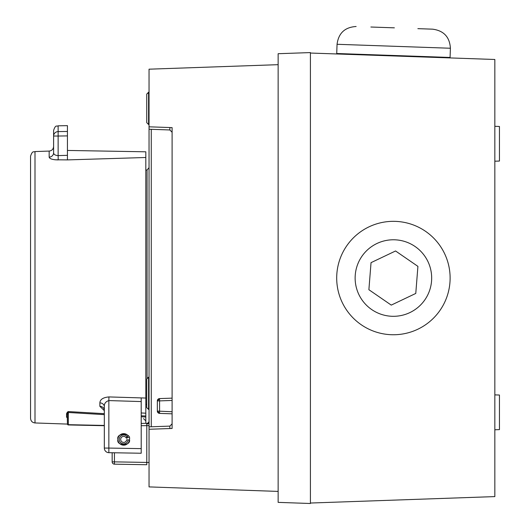 <?xml version="1.0" encoding="UTF-8"?>
<svg xmlns="http://www.w3.org/2000/svg" width="530" height="530" viewBox="0 0 530 530"><rect width="100%" height="100%" fill="white"/><g stroke="black" fill="none" stroke-linecap="round" stroke-linejoin="round"><path stroke-width="0.79" d="M172.098 400.455L159.57 400.892L159.57 413.387L157.344 411.081A2.305 2.305 0 0 0 159.57 413.387L172.098 413.824L172.098 428.465L149.043 429.267L149.043 486.904L278.137 491.409M172.098 411.75L157.344 411.081L157.344 400.892L159.57 398.587L172.098 398.149M172.098 383.852L172.098 287.26M172.098 169.713L172.098 158.165M172.098 130.506L172.098 127.617L149.043 126.816L172.098 127.617L172.098 132.268L169.872 129.963L169.872 127.544M310.414 52.583L310.414 503.5L278.137 502.374L278.137 53.709L310.414 52.583M278.137 64.673L149.043 69.185L149.043 129.234L169.872 129.963M169.872 428.545L169.872 426.12L172.098 423.815L172.098 428.465L172.098 127.617M172.098 428.465L149.043 429.267L149.043 129.234L151.269 129.313L151.269 426.769L149.043 426.849L169.872 426.12M149.043 425.623L141.205 425.716M159.57 400.892L159.57 398.587A2.305 2.305 0 0 0 157.344 400.892L159.57 400.892M141.205 415.758L145.816 416.017L145.816 423.331L146.777 423.318L146.797 423.987L146.777 462.425L149.043 462.505M122.198 464.3L114.427 464.167A2.305 2.305 0 0 1 112.161 461.862L112.161 452.739L112.161 461.862L112.161 452.739L108.849 452.68L108.849 448.069L141.205 448.632L141.205 453.243L108.849 452.68A4.611 4.611 0 0 1 104.324 448.069L104.324 406.722C104.092 403.648 105.603 401.601 108.849 400.581L108.849 448.069L104.324 448.069A4.611 4.611 0 0 0 108.849 452.68A4.611 4.611 0 0 1 104.324 448.069A4.611 4.611 0 0 0 108.849 452.68A4.611 4.611 0 0 1 104.324 448.069A4.611 4.611 0 0 0 108.849 452.68M146.777 464.731L114.427 464.167L114.427 461.862L146.777 462.425L146.777 464.731M141.205 423.41L146.777 423.318L146.797 423.987A2.305 1.63 0 0 0 149.043 422.364M149.043 421.012A2.305 2.305 0 0 1 146.777 423.318M114.427 464.167A2.305 2.305 0 0 1 112.161 461.862A2.305 2.305 0 0 0 114.427 464.167A2.305 2.305 0 0 1 112.161 461.862A2.305 2.305 0 0 0 114.427 464.167A2.305 2.305 0 0 1 112.161 461.862L114.427 461.862L114.427 452.779M117.925 439.41C115.871 432.573 131.5 432.573 129.446 439.41C131.5 446.253 115.871 446.253 117.925 439.41M30.554 418.349L30.554 156.178C32.635 150.01 33.648 152.481 35 151.567L35 422.953C32.284 422.609 30.8 421.072 30.554 418.349M67.337 417.7L66.548 417.19L66.548 413.698L67.403 412.101L68.324 411.565L104.324 413.672M141.205 416.752L145.816 417.017L145.816 413.188L141.205 412.969L145.816 413.188M104.271 409.723L104.324 410.293A4.611 3.982 180 0 0 99.872 406.318L104.324 410.644M141.205 397.957L141.205 401.568L108.849 400.581L108.928 396.924C103.098 397.467 100.077 399.441 99.872 402.86A4.611 3.862 180 0 1 104.324 406.722M108.928 396.924L145.816 398.05L145.816 157.496L67.436 159.901L54.948 159.788M141.205 401.568L141.205 448.632M53.603 136.031L58.134 136.031L58.134 155.608L67.436 155.323L67.436 135.912L58.134 136.031L58.134 131.592A4.611 4.445 180 0 0 53.603 136.031L53.603 152.746A4.611 4.406 -0 0 1 49.157 157.152C49.648 158.881 52.669 159.802 58.214 159.908L58.134 155.608C55.213 155.396 53.702 154.442 53.603 152.746L53.603 130.426C55.71 124.192 56.657 126.769 58.134 125.815L58.134 131.592L67.436 131.466L67.436 125.65L58.134 125.815M67.436 150.441L145.816 151.805L145.816 157.496M145.816 398.05L145.816 412.923M145.816 402.76L145.816 406.881M67.436 131.466L67.436 135.912M67.436 155.323L67.436 159.576M53.603 152.746L53.603 146.465C53.351 149.195 51.867 150.732 49.157 151.076L49.157 157.152M104.324 414.639L68.35 412.492L68.337 424.947L104.324 425.709M67.303 417.613L67.436 424.026L67.436 414.553A0.921 0.855 0 0 0 66.548 413.698M67.403 412.101A0.921 0.729 56.5 0 1 67.86 412.393L68.324 411.565L68.35 412.492A0.921 0.649 -0 0 1 67.86 412.393L67.436 414.553M68.324 424.947A0.921 0.921 0 0 1 67.436 424.026A0.921 0.649 -0 0 0 68.35 424.682L104.324 425.438M67.436 418.064A0.921 0.875 -0 0 0 66.548 417.19M119.429 440.655A4.432 4.432 0 0 0 128.088 439.907L129.413 440.052A5.764 5.764 0 0 1 118.15 441.026A5.764 5.764 0 0 1 128.174 435.799L127.134 436.634A4.432 4.432 0 0 0 119.429 440.655M128.088 439.907L126.663 439.748A2.994 2.994 0 0 1 120.807 440.251A2.994 2.994 0 0 1 126.021 437.535L127.134 436.634A4.432 4.432 0 0 1 127.776 437.707L126.451 438.257A2.994 2.994 0 0 0 126.021 437.535M120.688 439.41A2.994 2.994 0 0 0 120.807 440.251M123.099 442.351A2.994 2.994 0 0 0 126.451 440.562M129.002 437.197L127.776 437.707M148.585 124.51L146.737 122.662L146.737 94.082L148.585 92.233L148.585 124.51L149.043 124.51M146.737 94.082L149.043 92.233M148.585 409.445L146.737 407.596L146.737 379.016L148.585 377.168L148.585 409.445L149.043 409.445M148.585 377.168L149.043 377.168M494.841 394.876L499.445 395.035L499.445 429.618L494.841 429.777M494.841 126.306L499.445 126.471L499.445 161.047L494.841 161.206M310.414 503.036L494.841 496.597L494.841 59.486L310.414 53.046M346.693 245.887A56.71 56.71 0 0 1 425.563 231.332A56.71 56.71 0 0 1 440.119 310.202A56.71 56.71 0 0 1 361.248 324.751A56.71 56.71 0 0 1 346.693 245.887M391.253 305.108L415.772 293.441L417.918 266.371L395.559 250.975L371.04 262.648L368.887 289.711L391.253 305.108M370.867 27.017L394.373 27.838L370.867 27.017M337.053 44.288L336.729 53.504L450.083 57.459L450.401 48.243L337.053 44.288C338.531 33.132 344.891 27.202 356.127 26.5M417.872 28.653L432.613 29.17C443.769 30.654 449.698 37.014 450.401 48.243M147.062 378.692L147.062 169.971L149.043 167.692M99.872 406.318L99.872 402.86M424.927 299.741A38.266 38.266 0 0 0 415.103 246.523A38.266 38.266 0 0 0 361.884 256.341A38.266 38.266 0 0 0 371.702 309.56A38.266 38.266 0 0 0 424.927 299.741M145.816 170.15L147.062 169.971M145.816 404.377L146.737 404.509M35 422.953L67.436 424.086M35 151.567L49.157 151.076M143.55 418.627L145.816 420.933M347.309 54.332L347.329 53.874M439.469 57.551L439.483 57.094"/></g></svg>
